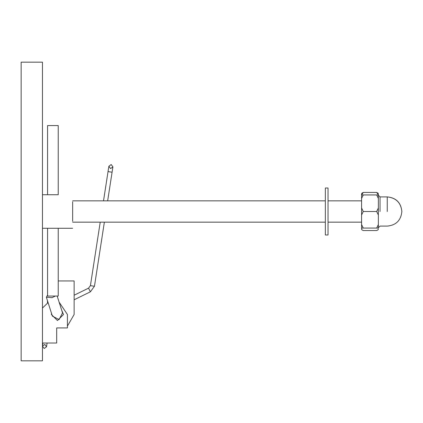 <?xml version="1.0" encoding="UTF-8"?>
<svg xmlns="http://www.w3.org/2000/svg" width="423" height="423" viewBox="0 0 423 423"><rect width="100%" height="100%" fill="white"/><g stroke="black" fill="none" stroke-linecap="round" stroke-linejoin="round"><path stroke-width="0.63" d="M42.459 360.83L42.459 62.17L21.15 62.17L21.15 360.83L42.459 360.83M72.661 201.819L72.661 221.181L72.661 201.819M58.231 280.946L74.136 280.946L74.136 295.222L88.571 288.142L90.374 291.817L74.136 299.78L74.136 314.506L67.426 326.07M47.492 302.937L47.492 300.753M74.136 280.946L74.136 314.506M61.673 310.175L63.498 314.506L57.459 320.544L51.416 314.506L51.516 313.406M59.12 302.165L67.426 314.506L67.426 327.925L56.687 327.925L56.687 343.027L42.459 343.027M42.459 308.034L48.085 302.619M47.577 228.277L47.577 296.047L58.231 296.047L58.231 228.277M58.231 194.723L58.231 125.583L47.577 125.583L47.577 194.723L42.459 194.723L58.231 194.723M328.026 222.154L361.58 222.154L361.58 228.066L378.363 228.066L378.363 224.534L376.682 228.066L363.262 228.066L361.58 224.534L361.58 215.032L363.262 211.5L376.682 211.5L378.363 215.032L378.363 224.534L378.363 198.466L378.363 207.968L376.682 211.5M376.682 194.934L378.363 198.466L378.363 194.934L363.262 194.934L376.682 194.934M363.262 211.5L361.58 207.968L361.58 198.466L363.262 194.934L361.58 194.934L361.58 200.846L328.026 200.846M378.363 215.032L378.363 207.968M361.58 207.968L361.58 215.032M380.039 211.5C380.039 230.324 380.039 230.324 380.039 211.5L380.039 196.901L378.363 195.225L380.039 196.901L387.251 196.901C396.118 197.774 400.983 202.638 401.85 211.5C400.919 202.696 396.055 197.832 387.251 196.901L387.251 211.5C387.251 230.324 387.251 230.324 387.251 211.5M361.58 228.198L361.781 229.747L363.262 230.551L376.682 230.551L378.157 229.747L378.363 228.838L378.157 229.747M376.682 192.449L378.363 194.802L378.157 193.253L376.682 192.449L363.262 192.449L361.781 193.253L361.58 194.934L363.262 192.449M361.58 194.162L361.58 194.802M328.026 211.5L328.026 188.013L325.34 188.013L325.34 234.987L328.026 234.987L328.026 211.5M47.577 295.111L46.361 297.205L52.098 297.665L55.328 296.047M46.361 297.205L52.383 316.118L59.072 319.582L62.535 312.888L57.174 296.047M108.864 166.255L111.201 164.547L112.909 166.884L110.572 168.592L108.864 166.255L103.519 200.846M100.225 222.154L90.411 285.641L88.571 288.142M46.53 346.77L44.193 348.483L42.485 346.146L44.817 344.433L46.53 346.77L47.106 343.027M108.039 171.595L112.084 172.224L112.909 166.884M90.411 285.641L94.456 286.265L90.374 291.817M72.661 228.277L42.459 228.277M380.039 226.099L378.363 227.775L380.039 226.099L387.251 226.099C396.118 225.226 400.983 220.362 401.85 211.5C400.983 220.362 396.118 225.226 387.251 226.099M361.781 229.747L361.58 228.949M325.34 200.846L72.661 200.846M325.34 222.154L72.661 222.154M112.084 172.224L107.659 200.846M104.365 222.154L94.456 286.265M42.966 343.027L42.485 346.146"/></g></svg>
